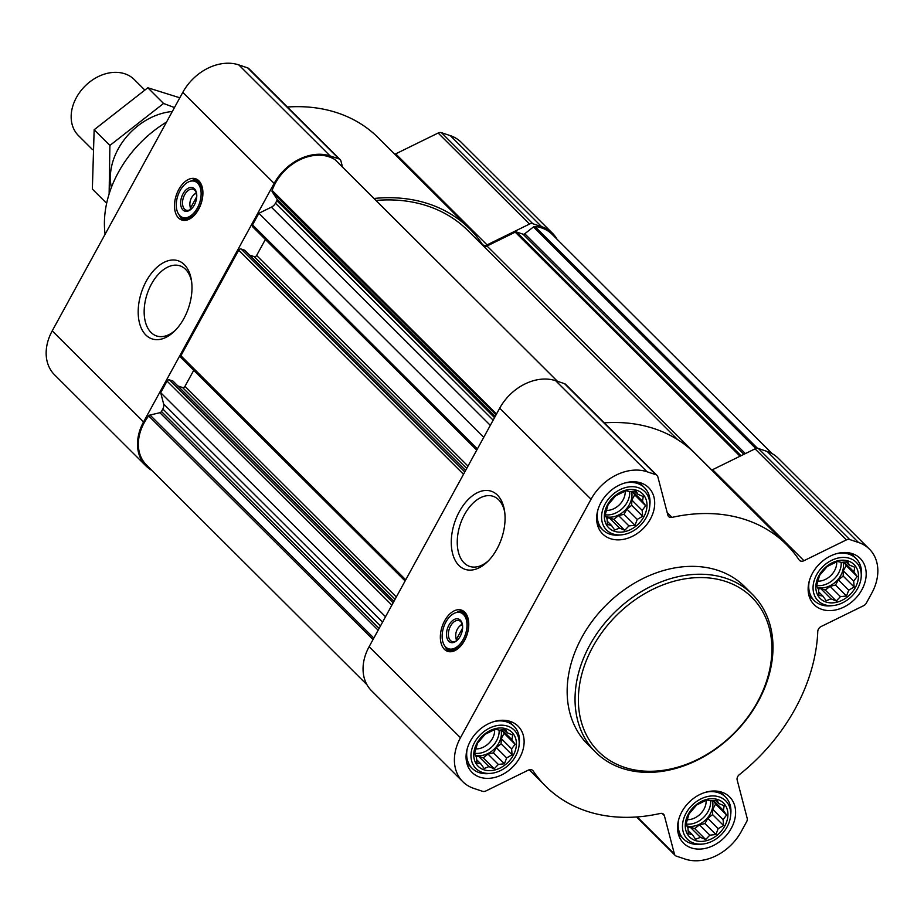 <?xml version="1.0" encoding="UTF-8"?>
<svg xmlns="http://www.w3.org/2000/svg" width="924" height="924" viewBox="0 0 924 924"><rect width="100%" height="100%" fill="white"/><g stroke="black" fill="none" stroke-linecap="round" stroke-linejoin="round"><path stroke-width="1.39" d="M175.398 330.249A36.948 22.257 108.5 0 1 156.572 335.943A36.948 22.257 108.5 0 1 147.193 293.832A36.948 22.257 108.5 0 1 180.018 265.846A36.948 22.257 108.5 0 1 191.638 281.716M717.786 799.572A23.978 18.341 134.9 0 0 685.25 825.028A23.978 18.341 134.9 0 0 716.701 835.55A23.978 18.341 134.9 0 0 717.786 799.572M710.891 800.9L716.955 800.253L718.918 803.591L724.173 805.751L723.388 810.44L726.587 815.014L723.111 819.611L723.573 825.536L718.156 828.666L715.915 834.511L709.851 835.157L705.682 839.523L700.427 837.352L695.599 839.246L692.399 834.672L688.392 833.748L687.93 827.823L685.966 824.497L688.992 813.963L696.638 804.989L706.883 799.976L710.891 800.9M848.371 561.064A23.978 18.341 134.9 0 0 815.834 586.521A23.978 18.341 134.9 0 0 847.273 597.031A23.978 18.341 134.9 0 0 848.371 561.064M841.464 562.393L847.539 561.746L849.491 565.072L854.746 567.244L853.961 571.921L857.172 576.495L853.684 581.104L854.146 587.029L848.729 590.159L846.5 596.003L840.436 596.65L836.255 601.016L830.999 598.844L826.183 600.739L822.984 596.165L818.964 595.241L818.514 589.316L816.55 585.978L819.565 575.456L827.223 566.481L837.456 561.469L841.464 562.393M636.879 490.332A23.978 18.341 134.9 0 0 604.342 515.788A23.978 18.341 134.9 0 0 635.793 526.299A23.978 18.341 134.9 0 0 636.879 490.332M629.983 491.66L636.047 491.014L637.999 494.34L643.254 496.511L642.48 501.189L645.68 505.763L642.192 510.371L642.654 516.285L637.248 519.415L635.007 525.259L628.944 525.918L624.774 530.284L619.519 528.112L614.691 530.006L611.492 525.433L607.484 524.497L607.022 518.583L605.058 515.245L608.084 504.723L615.731 495.749L625.964 490.725L629.983 491.66M506.294 728.84A23.978 18.341 134.9 0 0 473.758 754.296A23.978 18.341 134.9 0 0 505.209 764.806A23.978 18.341 134.9 0 0 506.294 728.84M499.399 730.168L505.463 729.521L507.426 732.847L512.681 735.019L511.896 739.697L515.095 744.27L511.619 748.879L512.081 754.793L506.664 757.923L504.423 763.767L498.359 764.425L494.19 768.791L488.935 766.62L484.118 768.514L480.907 763.94L476.899 763.005L476.438 757.091L474.474 753.753L477.5 743.231L485.158 734.257L495.391 729.244L499.399 730.168M462.612 628.031L456.514 639.177A8.547 5.151 108.5 0 1 455.832 637.063A8.547 5.151 108.5 0 1 459.401 626.414A8.547 5.151 108.5 0 1 462.393 624.751M196.743 196.697L190.644 207.842A8.547 5.151 108.5 0 1 189.974 205.729A8.547 5.151 108.5 0 1 193.532 195.08A8.547 5.151 108.5 0 1 196.535 193.416M711.769 470.004L487.006 246.003L515.234 232.167A1.975 1.513 -45.1 0 1 516.562 232.016L522.996 234.176A1.975 1.513 -45.1 0 0 524.763 233.76L533.448 226.958A1.975 1.513 -45.1 0 1 534.904 226.484A43.751 33.472 -45.1 0 1 552.055 234.28L772.164 453.649M483.737 437.341L258.905 213.271L271.379 207.149A7.415 5.671 -45.1 0 0 275.479 203.222L276.853 200.704A1.975 1.513 -45.1 0 0 276.911 198.983L272.222 191.811A1.975 1.513 -45.1 0 1 272.13 190.436A43.751 33.472 -45.1 0 1 334.962 159.609A1.975 1.513 -45.1 0 1 335.331 159.979M253.118 227.073A1.975 1.513 -45.1 0 1 252.541 224.879L258.905 213.271M181.474 357.934A1.975 1.513 -45.1 0 1 180.896 355.74L238.681 250.208A1.975 1.513 -45.1 0 1 241.106 249.018L244.467 250.15A0.993 0.751 -45.1 0 1 244.848 250.52M385.516 616.747L160.684 392.677L167.036 381.069A1.975 1.513 -45.1 0 1 169.45 379.88L172.823 381.011A0.993 0.751 -45.1 0 1 173.204 381.393M151.836 470.351A45.726 34.985 -45.1 0 1 145.911 465.881A45.726 34.985 -45.1 0 1 143.566 421.91L274.139 183.402A45.726 34.985 -45.1 0 1 330.145 155.937L338.969 158.893A4.943 3.777 -45.1 0 1 340.147 159.609A4.943 3.777 -45.1 0 1 340.933 161.007L342.538 167.117M145.911 465.881L54.562 374.844A45.726 34.985 -45.1 0 1 52.218 330.873L182.79 92.365A45.726 34.985 -45.1 0 1 238.796 64.899L247.62 67.856A4.943 3.777 -45.1 0 1 248.799 68.572L340.147 159.609M374.001 198.475A170.559 130.469 -45.1 0 1 469.623 228.805A170.559 130.469 -45.1 0 1 482.189 244.075A4.943 3.777 -45.1 0 0 482.547 244.525A4.943 3.777 -45.1 0 0 487.052 244.895L529.487 224.07A4.943 3.777 -45.1 0 1 532.813 223.724L541.637 226.669A45.726 34.985 -45.1 0 1 552.54 233.333A45.726 34.985 -45.1 0 1 557.022 239.247M287.387 107.022A170.559 130.469 -45.1 0 1 378.274 137.768L469.623 228.805M552.54 233.333L461.192 142.296A45.726 34.985 -45.1 0 0 450.288 135.632L441.464 132.686A4.943 3.777 -45.1 0 0 438.138 133.033L395.703 153.858A4.943 3.777 -45.1 0 1 394.779 154.204M198.625 209.274A21.749 13.098 108.5 0 1 181.797 220.016A21.749 13.098 108.5 0 1 176.276 195.23A21.749 13.098 108.5 0 1 195.599 178.759A21.749 13.098 108.5 0 1 198.625 209.274M183.876 318.549A41.187 24.798 108.5 0 1 174.243 331.404A41.187 24.798 108.5 0 1 139.397 322.638A41.187 24.798 108.5 0 1 158.293 266.147A41.187 24.798 108.5 0 1 191.407 280.111A41.187 24.798 108.5 0 1 183.876 318.549M375.976 200.439A168.087 128.575 -45.1 0 1 467.879 230.55L677.754 439.709M487.006 246.003A7.415 5.671 -45.1 0 1 484.176 246.789M366.978 684.753L146.396 464.934A43.751 33.472 -45.1 0 1 148.672 415.927A1.975 1.513 -45.1 0 1 150.023 415.026L159.887 412.716A1.975 1.513 -45.1 0 0 161.446 411.503L162.82 408.986A7.415 5.671 -45.1 0 0 163.629 403.961L160.684 392.677M177.87 385.943L182.548 387.514A1.975 1.513 -45.1 0 0 184.973 386.324L193.728 370.328M249.515 255.082L254.192 256.641A1.975 1.513 -45.1 0 0 256.618 255.463L265.373 239.466M462.808 781.704L371.46 690.667A45.726 34.985 -45.1 0 1 369.115 646.696L499.699 408.189A45.726 34.985 -45.1 0 1 555.694 380.723L564.518 383.668A4.943 3.777 -45.1 0 1 565.696 384.396L657.045 475.433A4.943 3.777 -45.1 0 1 657.842 476.83L667.879 515.199A4.943 3.777 -45.1 0 0 668.664 516.597A4.943 3.777 -45.1 0 0 671.991 517.394A170.559 130.469 -45.1 0 1 786.52 544.617A170.559 130.469 -45.1 0 1 799.087 559.898A4.943 3.777 -45.1 0 0 799.445 560.337A4.943 3.777 -45.1 0 0 803.949 560.706L846.396 539.893A4.943 3.777 -45.1 0 1 849.722 539.547L858.535 542.492A45.726 34.985 -45.1 0 1 869.438 549.156A45.726 34.985 -45.1 0 1 871.782 593.127L866.342 603.072A4.943 3.777 -45.1 0 1 863.605 605.694L821.17 626.507A4.943 3.777 -45.1 0 0 817.786 631.358A170.559 130.469 -45.1 0 1 739.316 774.693A4.943 3.777 -45.1 0 0 737.156 779.96L747.193 818.329A4.943 3.777 -45.1 0 1 746.65 821.679L741.21 831.635A45.726 34.985 -45.1 0 1 685.204 859.101L676.38 856.144A4.943 3.777 -45.1 0 1 675.201 855.428A4.943 3.777 -45.1 0 1 674.416 854.03L664.368 815.661A4.943 3.777 -45.1 0 0 663.582 814.252A4.943 3.777 -45.1 0 0 660.256 813.466A170.559 130.469 -45.1 0 1 545.726 786.232A170.559 130.469 -45.1 0 1 533.16 770.962A4.943 3.777 -45.1 0 0 532.802 770.512A4.943 3.777 -45.1 0 0 528.297 770.142L485.862 790.967A4.943 3.777 -45.1 0 1 482.536 791.314L473.712 788.368A45.726 34.985 -45.1 0 1 462.808 781.704A45.726 34.985 -45.1 0 1 460.464 737.733L591.048 499.226A45.726 34.985 -45.1 0 1 647.043 471.76L655.867 474.705A4.943 3.777 -45.1 0 1 657.045 475.433M604.284 422.846A170.559 130.469 -45.1 0 1 695.171 453.58L786.52 544.617M869.438 549.156L778.089 458.119A45.726 34.985 -45.1 0 0 767.186 451.455L758.373 448.51A4.943 3.777 -45.1 0 0 755.047 448.856L712.6 469.669A4.943 3.777 -45.1 0 1 711.676 470.027M464.483 640.609A21.749 13.098 108.5 0 1 447.666 651.351A21.749 13.098 108.5 0 1 442.134 626.564A21.749 13.098 108.5 0 1 461.457 610.094A21.749 13.098 108.5 0 1 464.483 640.609M496.962 549.006A41.187 24.798 108.5 0 1 487.329 561.861A41.187 24.798 108.5 0 1 452.483 553.095A41.187 24.798 108.5 0 1 471.379 496.604A41.187 24.798 108.5 0 1 504.492 510.568A41.187 24.798 108.5 0 1 496.962 549.006M640.921 482.952A32.629 24.96 134.9 0 0 604.123 497.655A32.629 24.96 134.9 0 0 602.633 533.922A32.629 24.96 134.9 0 0 643.347 528.424A32.629 24.96 134.9 0 0 648.706 487.699A32.629 24.96 134.9 0 0 640.921 482.952M852.413 553.684A32.629 24.96 134.9 0 0 815.615 568.387A32.629 24.96 134.9 0 0 814.125 604.654A32.629 24.96 134.9 0 0 854.839 599.156A32.629 24.96 134.9 0 0 860.198 558.431A32.629 24.96 134.9 0 0 852.413 553.684M721.829 792.191A32.629 24.96 134.9 0 0 685.031 806.895A32.629 24.96 134.9 0 0 683.552 843.162A32.629 24.96 134.9 0 0 724.254 837.664A32.629 24.96 134.9 0 0 729.614 796.938A32.629 24.96 134.9 0 0 721.829 792.191M510.348 721.459A32.629 24.96 134.9 0 0 473.55 736.162A32.629 24.96 134.9 0 0 472.06 772.429A32.629 24.96 134.9 0 0 512.774 766.932A32.629 24.96 134.9 0 0 518.121 726.206A32.629 24.96 134.9 0 0 510.348 721.459M595.495 752.09L587.606 744.213A111.238 85.089 -45.1 0 1 592.677 620.582A111.238 85.089 -45.1 0 1 718.121 570.443A111.238 85.089 -45.1 0 1 744.64 586.636L752.54 594.513A111.238 85.089 134.9 0 0 726.021 578.32A111.238 85.089 134.9 0 0 600.565 628.447A111.238 85.089 134.9 0 0 595.495 752.09A111.238 85.089 134.9 0 0 734.291 733.356A111.238 85.089 134.9 0 0 752.54 594.513M166.551 122.049A105.301 80.55 134.9 0 0 105.093 234.303M183.553 220.386A21.749 13.098 108.5 0 1 179.499 215.523M191.06 180.965A21.749 13.098 108.5 0 1 197.216 179.51M190.725 209.332A11.019 6.641 108.5 0 1 190.263 207.542L189.974 205.729M193.532 195.08L194.86 193.809A11.019 6.641 108.5 0 1 196.304 192.666M191.811 208.501A11.019 6.641 108.5 0 1 186.221 210.175A11.019 6.641 108.5 0 1 183.414 197.62A11.019 6.641 108.5 0 1 193.208 189.27A11.019 6.641 108.5 0 1 196.673 193.982M194.34 205.001A12.358 7.438 108.5 0 1 191.453 208.859A12.358 7.438 108.5 0 1 180.988 206.237A12.358 7.438 108.5 0 1 186.66 189.281A12.358 7.438 108.5 0 1 196.593 193.474A12.358 7.438 108.5 0 1 194.34 205.001M197.378 208.039A19.034 11.458 108.5 0 1 178.528 214.056A19.034 11.458 108.5 0 1 177.835 195.749A19.034 11.458 108.5 0 1 189.397 181.554A19.034 11.458 108.5 0 1 200.346 187.999A19.034 11.458 108.5 0 1 197.378 208.039M189.894 181.381A19.774 11.908 108.5 0 1 190.402 181.185A19.774 11.908 108.5 0 1 195.946 180.954A19.774 11.908 108.5 0 1 198.695 208.697A19.774 11.908 108.5 0 1 183.402 218.468A19.774 11.908 108.5 0 1 179.106 214.946A19.774 11.908 108.5 0 1 178.829 214.483M725.987 581.554A108.766 83.195 134.9 0 0 578.412 697.008A108.766 83.195 134.9 0 0 721.043 744.709A108.766 83.195 134.9 0 0 725.987 581.554M488.484 560.718A36.948 22.257 108.5 0 1 469.658 566.4A36.948 22.257 108.5 0 1 460.279 524.301A36.948 22.257 108.5 0 1 493.104 496.303A36.948 22.257 108.5 0 1 504.723 512.173M449.411 651.72A21.749 13.098 108.5 0 1 445.368 646.858M456.918 612.3A21.749 13.098 108.5 0 1 463.086 610.845M456.583 640.667A11.019 6.641 108.5 0 1 456.133 638.877L455.832 637.063M459.401 626.414L460.718 625.144A11.019 6.641 108.5 0 1 462.162 623.989M457.68 639.835A11.019 6.641 108.5 0 1 452.079 641.51A11.019 6.641 108.5 0 1 449.283 628.955A11.019 6.641 108.5 0 1 459.066 620.605A11.019 6.641 108.5 0 1 462.531 625.317M460.198 636.336A12.358 7.438 108.5 0 1 457.311 640.193A12.358 7.438 108.5 0 1 446.846 637.56A12.358 7.438 108.5 0 1 452.517 620.616A12.358 7.438 108.5 0 1 462.462 624.797A12.358 7.438 108.5 0 1 460.198 636.336M463.247 639.373A19.034 11.458 108.5 0 1 444.398 645.391A19.034 11.458 108.5 0 1 443.693 627.084A19.034 11.458 108.5 0 1 455.266 612.889A19.034 11.458 108.5 0 1 466.204 619.334A19.034 11.458 108.5 0 1 463.247 639.373M455.763 612.716A19.774 11.908 108.5 0 1 456.26 612.52A19.774 11.908 108.5 0 1 461.804 612.289A19.774 11.908 108.5 0 1 464.553 640.032A19.774 11.908 108.5 0 1 449.26 649.803A19.774 11.908 108.5 0 1 444.975 646.28A19.774 11.908 108.5 0 1 444.687 645.818M519.08 745.379A27.096 20.721 134.9 0 0 507.761 726.183A27.096 20.721 134.9 0 0 472.499 747.1A27.096 20.721 134.9 0 0 491.233 773.319A27.096 20.721 134.9 0 0 519.08 745.379L519.323 742.977A29.66 22.684 134.9 0 0 513.998 726.287A29.66 22.684 134.9 0 0 506.929 721.967A29.66 22.684 134.9 0 0 494.121 721.54M467.313 748.44A29.66 22.684 134.9 0 0 472.118 768.306A29.66 22.684 134.9 0 0 488.842 773.573L491.233 773.319M649.653 506.872A27.096 20.721 134.9 0 0 638.334 487.676A27.096 20.721 134.9 0 0 603.083 508.593A27.096 20.721 134.9 0 0 621.817 534.811A27.096 20.721 134.9 0 0 649.653 506.872L649.895 504.469A29.66 22.684 134.9 0 0 644.582 487.78A29.66 22.684 134.9 0 0 637.502 483.46A29.66 22.684 134.9 0 0 624.705 483.033M597.886 509.933A29.66 22.684 134.9 0 0 602.702 529.798A29.66 22.684 134.9 0 0 619.415 535.065L621.817 534.811M861.145 577.604A27.096 20.721 134.9 0 0 849.826 558.408A27.096 20.721 134.9 0 0 814.575 579.325A27.096 20.721 134.9 0 0 833.298 605.543A27.096 20.721 134.9 0 0 861.145 577.604L861.387 575.202A29.66 22.684 134.9 0 0 856.063 558.512A29.66 22.684 134.9 0 0 848.994 554.192A29.66 22.684 134.9 0 0 836.197 553.765M809.378 580.665A29.66 22.684 134.9 0 0 814.194 600.531A29.66 22.684 134.9 0 0 830.907 605.798L833.298 605.543M730.572 816.111A27.096 20.721 134.9 0 0 719.242 796.915A27.096 20.721 134.9 0 0 683.991 817.832A27.096 20.721 134.9 0 0 702.725 844.051A27.096 20.721 134.9 0 0 730.572 816.111L730.815 813.709A29.66 22.684 134.9 0 0 725.49 797.019A29.66 22.684 134.9 0 0 718.422 792.7A29.66 22.684 134.9 0 0 705.613 792.272M678.794 819.172A29.66 22.684 134.9 0 0 683.61 839.038A29.66 22.684 134.9 0 0 700.323 844.305L702.725 844.051M504.181 729.625L507.426 732.847M501.998 729.833L511.896 739.697M501.848 729.856L504.123 733.333L515.095 744.27M504.123 733.333L501.258 738.565L511.619 748.879M501.258 738.565L501.097 743.855L512.081 754.793M501.097 743.855L496.303 747.608L506.664 757.923M496.303 747.608L493.451 752.829L504.423 763.767M493.451 752.829L488.011 754.1L498.359 764.425M488.011 754.1L483.217 757.853L494.19 768.791M483.217 757.853L478.574 756.306L488.935 766.62M478.574 756.306L476.287 756.837M476.588 759.632L480.907 763.94M501.004 729.948A19.774 15.13 -45.1 0 1 494.328 748.96A19.774 15.13 -45.1 0 1 475.294 755.185M476.287 748.937A16.436 12.566 134.9 0 0 494.629 729.648M474.647 753.268A19.774 15.13 134.9 0 0 499.11 730.087M634.765 491.118L637.999 494.34M632.582 491.325L642.48 501.189M632.432 491.349L634.707 494.825L645.68 505.763M634.707 494.825L631.843 500.046L642.192 510.371M631.843 500.046L631.681 505.347L642.654 516.285M631.681 505.347L626.888 509.101L637.248 519.415M626.888 509.101L624.023 514.322L635.007 525.259M624.023 514.322L618.583 515.592L628.944 525.918M618.583 515.592L613.79 519.346L624.774 530.284M613.79 519.346L609.159 517.798L619.519 528.112M609.159 517.798L606.86 518.329M607.172 521.124L611.492 525.433M631.589 491.441A19.774 15.13 -45.1 0 1 624.901 510.452A19.774 15.13 -45.1 0 1 605.878 516.678M606.86 510.429A16.436 12.566 134.9 0 0 625.202 491.141M605.22 514.76A19.774 15.13 134.9 0 0 629.694 491.58M846.257 561.85L849.491 565.072M844.062 562.058L853.961 571.921M843.924 562.081L846.188 565.557L857.172 576.495M846.188 565.557L843.335 570.789L853.684 581.104M843.335 570.789L843.173 576.079L854.146 587.029M843.173 576.079L838.38 579.833L848.729 590.159M838.38 579.833L835.515 585.054L846.5 596.003M835.515 585.054L830.075 586.324L840.436 596.65M830.075 586.324L825.282 590.078L836.255 601.016M825.282 590.078L820.651 588.53L830.999 598.844M820.651 588.53L818.352 589.062M818.664 591.857L822.984 596.165M843.081 562.173A19.774 15.13 -45.1 0 1 836.393 581.184A19.774 15.13 -45.1 0 1 817.37 587.41M818.352 581.173A16.436 12.566 134.9 0 0 836.694 561.873M816.712 585.493A19.774 15.13 134.9 0 0 841.187 562.323M715.673 800.357L718.918 803.591M713.49 800.565L723.388 810.44M713.34 800.588L715.615 804.065L726.587 815.014M715.615 804.065L712.75 809.297L723.111 819.611M712.75 809.297L712.589 814.598L723.573 825.536M712.589 814.598L707.796 818.341L718.156 828.666M707.796 818.341L704.943 823.573L715.915 834.511M704.943 823.573L699.491 824.843L709.851 835.157M699.491 824.843L694.698 828.585L705.682 839.523M694.698 828.585L690.066 827.038L700.427 837.352M690.066 827.038L687.779 827.569M688.08 830.376L692.399 834.672M712.496 800.692A19.774 15.13 -45.1 0 1 705.809 819.692A19.774 15.13 -45.1 0 1 686.786 825.917M687.768 819.68A16.436 12.566 134.9 0 0 706.121 800.38M686.139 824.012A19.774 15.13 134.9 0 0 710.602 800.831M144.629 89.882L134.269 79.545A39.547 30.249 134.9 0 0 124.832 73.793A39.547 30.249 134.9 0 0 80.238 91.615A39.547 30.249 134.9 0 0 78.436 135.574L92.515 149.607M106.641 203.315L92.354 189.085L94.156 129.753L147.828 87.768L179.822 97.794M147.828 87.768L163.56 103.465L109.898 145.438L109.124 193.936M174.474 107.565L163.56 103.465M94.156 129.753L109.898 145.438M172.314 111.515A59.078 45.195 134.9 0 0 118.191 148.972A59.078 45.195 134.9 0 0 111.377 187.457M740.043 456.213L515.234 232.167M477.385 448.949L252.541 224.879M463.513 474.278L238.681 250.208M405.74 579.81L180.896 355.74M391.868 605.139L167.036 381.069M247.62 67.856L338.969 158.893M238.796 64.899L330.145 155.937M395.703 153.858L487.052 244.895M438.138 133.033L529.487 224.07M441.464 132.686L532.813 223.724M450.288 135.632L541.637 226.669M52.218 330.873L143.566 421.91M182.79 92.365L274.139 183.402M741.036 455.728L516.562 232.016M743.901 454.319L522.996 234.176M745.356 453.603L524.763 233.76M755.797 448.556L533.448 226.958M757.518 448.336L534.904 226.484M373.042 639.524L148.672 415.927M373.839 638.08L150.023 415.026M378.135 630.226L159.887 412.716M379.117 628.436L161.446 411.503M380.492 625.918L162.82 408.986M382.559 622.141L163.629 403.961M393.15 602.806L169.45 379.88M393.936 601.362L172.823 381.011M395.068 599.295L182.548 387.514M396.338 596.973L184.973 386.324M464.795 471.945L241.106 249.018M465.581 470.501L244.467 250.15M466.712 468.433L254.192 256.641M467.983 466.1L256.618 255.463M490.309 425.34L271.379 207.149M493.15 420.154L275.479 203.222M494.525 417.625L276.853 200.704M495.149 416.493L276.911 198.983M496.038 414.864L272.222 191.811M496.5 414.033L272.13 190.436M557.403 381.289L334.962 159.609M564.518 383.668L655.867 474.705M555.694 380.723L647.043 471.76M667.209 512.624L671.991 517.394M712.6 469.669L803.949 560.706M755.047 448.856L846.396 539.893M758.373 448.51L849.722 539.547M767.186 451.455L858.535 542.492M637.19 816.931L674.416 854.03M662.173 813.466L664.368 815.661M532.351 770.154L533.16 770.962M369.115 646.696L460.464 737.733M499.699 408.189L591.048 499.226M184.973 220.409A21.264 12.809 108.5 0 1 182.213 217.948M194.687 180.654A21.264 12.809 108.5 0 1 198.371 180.353M450.831 651.743A21.264 12.809 108.5 0 1 448.082 649.283M460.545 611.988A21.264 12.809 108.5 0 1 464.229 611.676M393.971 601.305L173.065 381.15M405.105 580.977L181 357.646M465.615 470.443L244.71 250.288M476.749 450.115L252.645 226.784M557.461 381.312L335.169 159.771M636.613 816.978L675.201 855.428M529.221 769.796L545.726 786.232M178.528 214.056L179.106 214.946M189.397 181.554L190.402 181.185M183.402 218.468L187.607 219.866M195.946 180.954L200.15 182.363M444.398 645.391L444.975 646.28M455.266 612.889L456.26 612.52M449.26 649.803L453.465 651.201M461.804 612.289L466.008 613.698M466.782 762.981L472.118 768.306M508.662 720.963L513.998 726.287M597.366 524.474L602.702 529.798M639.246 482.455L644.582 487.78M808.858 595.206L814.194 600.531M850.738 553.187L856.063 558.512M678.274 833.725L683.61 839.038M720.154 791.695L725.49 797.019"/></g></svg>
